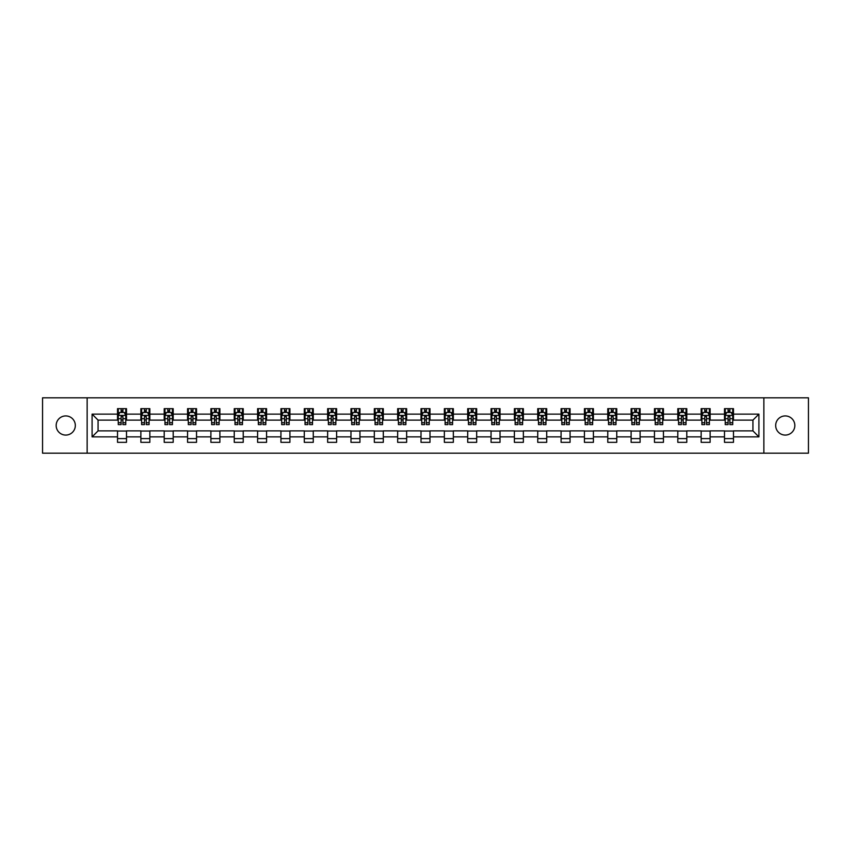 <?xml version="1.0" encoding="UTF-8"?>
<svg xmlns="http://www.w3.org/2000/svg" width="851" height="851" viewBox="0 0 851 851"><rect width="100%" height="100%" fill="white"/><g stroke="black" fill="none" stroke-linecap="round" stroke-linejoin="round"><path stroke-width="1.28" d="M785.25 415.926A9.574 9.574 0 0 0 775.676 425.5A9.574 9.574 0 0 0 785.25 435.074A9.574 9.574 0 0 0 794.834 425.5A9.574 9.574 0 0 0 785.25 415.926M65.75 415.926A9.574 9.574 0 0 0 56.166 425.5A9.574 9.574 0 0 0 65.75 435.074A9.574 9.574 0 0 0 75.324 425.5A9.574 9.574 0 0 0 65.75 415.926M763.858 453.189L808.45 453.189L808.45 397.811L763.858 397.811L763.858 453.189L87.142 453.189L87.142 397.811L42.55 397.811L42.55 453.189L87.142 453.189M763.858 397.811L87.142 397.811M733.477 414.129L733.477 408.661L724.499 408.661L724.499 414.129L710.128 414.129L710.128 408.661L701.15 408.661L701.15 414.129L686.789 414.129L686.789 408.661L677.811 408.661L677.811 414.129L663.44 414.129L663.44 408.661L654.462 408.661L654.462 414.129L640.101 414.129L640.101 408.661L631.112 408.661L631.112 414.129L616.752 414.129L616.752 408.661L607.774 408.661L607.774 414.129L593.402 414.129L593.402 408.661L584.424 408.661L584.424 414.129L570.064 414.129L570.064 408.661L561.086 408.661L561.086 414.129L546.714 414.129L546.714 408.661L537.736 408.661L537.736 414.129L523.365 414.129L523.365 408.661L514.387 408.661L514.387 414.129L500.026 414.129L500.026 408.661L491.048 408.661L491.048 414.129L476.677 414.129L476.677 408.661L467.699 408.661L467.699 414.129L453.338 414.129L453.338 408.661L444.36 408.661L444.36 414.129L429.989 414.129L429.989 408.661L421.011 408.661L421.011 414.129L406.64 414.129L406.64 408.661L397.662 408.661L397.662 414.129L383.301 414.129L383.301 408.661L374.323 408.661L374.323 414.129L359.952 414.129L359.952 408.661L350.974 408.661L350.974 414.129L336.613 414.129L336.613 408.661L327.635 408.661L327.635 414.129L313.264 414.129L313.264 408.661L304.286 408.661L304.286 414.129L289.914 414.129L289.914 408.661L280.936 408.661L280.936 414.129L266.576 414.129L266.576 408.661L257.598 408.661L257.598 414.129L243.226 414.129L243.226 408.661L234.248 408.661L234.248 414.129L219.888 414.129L219.888 408.661L210.899 408.661L210.899 414.129L196.538 414.129L196.538 408.661L187.56 408.661L187.56 414.129L173.189 414.129L173.189 408.661L164.211 408.661L164.211 414.129L149.85 414.129L149.85 408.661L140.872 408.661L140.872 414.129L126.501 414.129L126.501 408.661L117.523 408.661L117.523 414.129L92.089 414.129L92.089 436.871L98.067 430.883L117.523 430.883L117.523 442.339L126.501 442.339L126.501 430.883L140.872 430.883L140.872 442.339L149.85 442.339L149.85 430.883L164.211 430.883L164.211 442.339L173.189 442.339L173.189 430.883L187.56 430.883L187.56 442.339L196.538 442.339L196.538 430.883L210.899 430.883L210.899 442.339L219.888 442.339L219.888 430.883L234.248 430.883L234.248 442.339L243.226 442.339L243.226 430.883L257.598 430.883L257.598 442.339L266.576 442.339L266.576 430.883L280.936 430.883L280.936 442.339L289.914 442.339L289.914 430.883L304.286 430.883L304.286 442.339L313.264 442.339L313.264 430.883L327.635 430.883L327.635 442.339L336.613 442.339L336.613 430.883L350.974 430.883L350.974 442.339L359.952 442.339L359.952 430.883L374.323 430.883L374.323 442.339L383.301 442.339L383.301 430.883L397.662 430.883L397.662 442.339L406.64 442.339L406.64 430.883L421.011 430.883L421.011 442.339L429.989 442.339L429.989 430.883L444.36 430.883L444.36 442.339L453.338 442.339L453.338 430.883L467.699 430.883L467.699 442.339L476.677 442.339L476.677 430.883L491.048 430.883L491.048 442.339L500.026 442.339L500.026 430.883L514.387 430.883L514.387 442.339L523.365 442.339L523.365 430.883L537.736 430.883L537.736 442.339L546.714 442.339L546.714 430.883L561.086 430.883L561.086 442.339L570.064 442.339L570.064 430.883L584.424 430.883L584.424 442.339L593.402 442.339L593.402 430.883L607.774 430.883L607.774 442.339L616.752 442.339L616.752 430.883L631.112 430.883L631.112 442.339L640.101 442.339L640.101 430.883L654.462 430.883L654.462 442.339L663.44 442.339L663.44 430.883L677.811 430.883L677.811 442.339L686.789 442.339L686.789 430.883L701.15 430.883L701.15 442.339L710.128 442.339L710.128 430.883L724.499 430.883L724.499 442.339L733.477 442.339L733.477 430.883L752.933 430.883L752.933 420.117L733.477 420.117L733.477 414.129L758.911 414.129L758.911 436.871L733.477 436.871M724.499 436.871L710.128 436.871M701.15 436.871L686.789 436.871M677.811 436.871L663.44 436.871M654.462 436.871L640.101 436.871M631.112 436.871L616.752 436.871M607.774 436.871L593.402 436.871M584.424 436.871L570.064 436.871M561.086 436.871L546.714 436.871M537.736 436.871L523.365 436.871M514.387 436.871L500.026 436.871M491.048 436.871L476.677 436.871M467.699 436.871L453.338 436.871M444.36 436.871L429.989 436.871M421.011 436.871L406.64 436.871M397.662 436.871L383.301 436.871M374.323 436.871L359.952 436.871M350.974 436.871L336.613 436.871M327.635 436.871L313.264 436.871M304.286 436.871L289.914 436.871M280.936 436.871L266.576 436.871M257.598 436.871L243.226 436.871M234.248 436.871L219.888 436.871M210.899 436.871L196.538 436.871M187.56 436.871L173.189 436.871M164.211 436.871L149.85 436.871M140.872 436.871L126.501 436.871M117.523 436.871L92.089 436.871M724.499 414.129L724.499 420.117L710.128 420.117L710.128 414.129M701.15 414.129L701.15 420.117L686.789 420.117L686.789 414.129M677.811 414.129L677.811 420.117L663.44 420.117L663.44 414.129M654.462 414.129L654.462 420.117L640.101 420.117L640.101 414.129M631.112 414.129L631.112 420.117L616.752 420.117L616.752 414.129M607.774 414.129L607.774 420.117L593.402 420.117L593.402 414.129M584.424 414.129L584.424 420.117L570.064 420.117L570.064 414.129M561.086 414.129L561.086 420.117L546.714 420.117L546.714 414.129M537.736 414.129L537.736 420.117L523.365 420.117L523.365 414.129M514.387 414.129L514.387 420.117L500.026 420.117L500.026 414.129M491.048 414.129L491.048 420.117L476.677 420.117L476.677 414.129M467.699 414.129L467.699 420.117L453.338 420.117L453.338 414.129M444.36 414.129L444.36 420.117L429.989 420.117L429.989 414.129M421.011 414.129L421.011 420.117L406.64 420.117L406.64 414.129M397.662 414.129L397.662 420.117L383.301 420.117L383.301 414.129M374.323 414.129L374.323 420.117L359.952 420.117L359.952 414.129M350.974 414.129L350.974 420.117L336.613 420.117L336.613 414.129M327.635 414.129L327.635 420.117L313.264 420.117L313.264 414.129M304.286 414.129L304.286 420.117L289.914 420.117L289.914 414.129M280.936 414.129L280.936 420.117L266.576 420.117L266.576 414.129M257.598 414.129L257.598 420.117L243.226 420.117L243.226 414.129M234.248 414.129L234.248 420.117L219.888 420.117L219.888 414.129M210.899 414.129L210.899 420.117L196.538 420.117L196.538 414.129M187.56 414.129L187.56 420.117L173.189 420.117L173.189 414.129M164.211 414.129L164.211 420.117L149.85 420.117L149.85 414.129M140.872 414.129L140.872 420.117L126.501 420.117L126.501 414.129M117.523 414.129L117.523 420.117L98.067 420.117L92.089 414.129M98.067 420.117L98.067 430.883M758.911 436.871L752.933 430.883M752.933 420.117L758.911 414.129M117.523 412.405L118.268 412.405M121.119 412.405L122.916 412.405M125.757 412.405L126.501 412.405M117.523 419.958L118.268 419.958M121.119 419.958L122.916 419.958M125.757 419.958L126.501 419.958M117.523 431.042L126.501 431.042M117.523 438.595L126.501 438.595M140.872 431.042L149.85 431.042M140.872 438.595L149.85 438.595M140.872 412.405L141.617 412.405M144.457 412.405L146.255 412.405M149.095 412.405L149.85 412.405M140.872 419.958L141.617 419.958M144.457 419.958L146.255 419.958M149.095 419.958L149.85 419.958M164.211 431.042L173.189 431.042M164.211 438.595L173.189 438.595M164.211 412.405L164.966 412.405M167.807 412.405L169.604 412.405M172.445 412.405L173.189 412.405M164.211 419.958L164.966 419.958M167.807 419.958L169.604 419.958M172.445 419.958L173.189 419.958M187.56 431.042L196.538 431.042M187.56 438.595L196.538 438.595M187.56 412.405L188.305 412.405M191.156 412.405L192.943 412.405M195.794 412.405L196.538 412.405M187.56 419.958L188.305 419.958M191.156 419.958L192.943 419.958M195.794 419.958L196.538 419.958M210.899 431.042L219.888 431.042M210.899 438.595L219.888 438.595M210.899 412.405L211.654 412.405M214.495 412.405L216.292 412.405M219.132 412.405L219.888 412.405M210.899 419.958L211.654 419.958M214.495 419.958L216.292 419.958M219.132 419.958L219.888 419.958M234.248 431.042L243.226 431.042M234.248 438.595L243.226 438.595M234.248 412.405L234.993 412.405M237.844 412.405L239.642 412.405M242.482 412.405L243.226 412.405M234.248 419.958L234.993 419.958M237.844 419.958L239.642 419.958M242.482 419.958L243.226 419.958M257.598 431.042L266.576 431.042M257.598 438.595L266.576 438.595M257.598 412.405L258.342 412.405M261.183 412.405L262.98 412.405M265.82 412.405L266.576 412.405M257.598 419.958L258.342 419.958M261.183 419.958L262.98 419.958M265.82 419.958L266.576 419.958M280.936 431.042L289.914 431.042M280.936 438.595L289.914 438.595M280.936 412.405L281.692 412.405M284.532 412.405L286.33 412.405M289.17 412.405L289.914 412.405M280.936 419.958L281.692 419.958M284.532 419.958L286.33 419.958M289.17 419.958L289.914 419.958M304.286 431.042L313.264 431.042M304.286 438.595L313.264 438.595M304.286 412.405L305.03 412.405M307.881 412.405L309.668 412.405M312.519 412.405L313.264 412.405M304.286 419.958L305.03 419.958M307.881 419.958L309.668 419.958M312.519 419.958L313.264 419.958M327.635 431.042L336.613 431.042M327.635 438.595L336.613 438.595M327.635 412.405L328.38 412.405M331.22 412.405L333.018 412.405M335.858 412.405L336.613 412.405M327.635 419.958L328.38 419.958M331.22 419.958L333.018 419.958M335.858 419.958L336.613 419.958M350.974 431.042L359.952 431.042M350.974 438.595L359.952 438.595M350.974 412.405L351.718 412.405M354.569 412.405L356.367 412.405M359.207 412.405L359.952 412.405M350.974 419.958L351.718 419.958M354.569 419.958L356.367 419.958M359.207 419.958L359.952 419.958M374.323 431.042L383.301 431.042M374.323 438.595L383.301 438.595M374.323 412.405L375.068 412.405M377.908 412.405L379.706 412.405M382.546 412.405L383.301 412.405M374.323 419.958L375.068 419.958M377.908 419.958L379.706 419.958M382.546 419.958L383.301 419.958M397.662 431.042L406.64 431.042M397.662 438.595L406.64 438.595M397.662 412.405L398.417 412.405M401.257 412.405L403.055 412.405M405.895 412.405L406.64 412.405M397.662 419.958L398.417 419.958M401.257 419.958L403.055 419.958M405.895 419.958L406.64 419.958M421.011 431.042L429.989 431.042M421.011 438.595L429.989 438.595M421.011 412.405L421.756 412.405M424.606 412.405L426.394 412.405M429.244 412.405L429.989 412.405M421.011 419.958L421.756 419.958M424.606 419.958L426.394 419.958M429.244 419.958L429.989 419.958M444.36 431.042L453.338 431.042M444.36 438.595L453.338 438.595M444.36 412.405L445.105 412.405M447.945 412.405L449.743 412.405M452.583 412.405L453.338 412.405M444.36 419.958L445.105 419.958M447.945 419.958L449.743 419.958M452.583 419.958L453.338 419.958M467.699 431.042L476.677 431.042M467.699 438.595L476.677 438.595M467.699 412.405L468.454 412.405M471.294 412.405L473.092 412.405M475.932 412.405L476.677 412.405M467.699 419.958L468.454 419.958M471.294 419.958L473.092 419.958M475.932 419.958L476.677 419.958M491.048 431.042L500.026 431.042M491.048 438.595L500.026 438.595M491.048 412.405L491.793 412.405M494.633 412.405L496.431 412.405M499.282 412.405L500.026 412.405M491.048 419.958L491.793 419.958M494.633 419.958L496.431 419.958M499.282 419.958L500.026 419.958M514.387 431.042L523.365 431.042M514.387 438.595L523.365 438.595M514.387 412.405L515.142 412.405M517.982 412.405L519.78 412.405M522.62 412.405L523.365 412.405M514.387 419.958L515.142 419.958M517.982 419.958L519.78 419.958M522.62 419.958L523.365 419.958M537.736 431.042L546.714 431.042M537.736 438.595L546.714 438.595M537.736 412.405L538.481 412.405M541.332 412.405L543.119 412.405M545.97 412.405L546.714 412.405M537.736 419.958L538.481 419.958M541.332 419.958L543.119 419.958M545.97 419.958L546.714 419.958M561.086 431.042L570.064 431.042M561.086 438.595L570.064 438.595M561.086 412.405L561.83 412.405M564.67 412.405L566.468 412.405M569.308 412.405L570.064 412.405M561.086 419.958L561.83 419.958M564.67 419.958L566.468 419.958M569.308 419.958L570.064 419.958M584.424 431.042L593.402 431.042M584.424 438.595L593.402 438.595M584.424 412.405L585.18 412.405M588.02 412.405L589.817 412.405M592.658 412.405L593.402 412.405M584.424 419.958L585.18 419.958M588.02 419.958L589.817 419.958M592.658 419.958L593.402 419.958M607.774 431.042L616.752 431.042M607.774 438.595L616.752 438.595M607.774 412.405L608.518 412.405M611.358 412.405L613.156 412.405M616.007 412.405L616.752 412.405M607.774 419.958L608.518 419.958M611.358 419.958L613.156 419.958M616.007 419.958L616.752 419.958M631.112 431.042L640.101 431.042M631.112 438.595L640.101 438.595M631.112 412.405L631.867 412.405M634.708 412.405L636.505 412.405M639.346 412.405L640.101 412.405M631.112 419.958L631.867 419.958M634.708 419.958L636.505 419.958M639.346 419.958L640.101 419.958M654.462 431.042L663.44 431.042M654.462 438.595L663.44 438.595M654.462 412.405L655.206 412.405M658.057 412.405L659.844 412.405M662.695 412.405L663.44 412.405M654.462 419.958L655.206 419.958M658.057 419.958L659.844 419.958M662.695 419.958L663.44 419.958M677.811 431.042L686.789 431.042M677.811 438.595L686.789 438.595M677.811 412.405L678.555 412.405M681.396 412.405L683.193 412.405M686.034 412.405L686.789 412.405M677.811 419.958L678.555 419.958M681.396 419.958L683.193 419.958M686.034 419.958L686.789 419.958M701.15 431.042L710.128 431.042M701.15 438.595L710.128 438.595M701.15 412.405L701.905 412.405M704.745 412.405L706.543 412.405M709.383 412.405L710.128 412.405M701.15 419.958L701.905 419.958M704.745 419.958L706.543 419.958M709.383 419.958L710.128 419.958M724.499 431.042L733.477 431.042M724.499 438.595L733.477 438.595M724.499 412.405L725.243 412.405M728.084 412.405L729.881 412.405M732.732 412.405L733.477 412.405M724.499 419.958L725.243 419.958M728.084 419.958L729.881 419.958M732.732 419.958L733.477 419.958M122.916 410.608L121.119 410.608M125.757 422.724L122.916 422.724L122.916 424.606L125.757 424.606L125.757 415.469L124.257 412.48L119.768 412.48L118.268 415.469L118.268 424.606L121.119 424.606L121.119 422.724L118.268 422.724M118.268 415.469L118.268 408.661M125.757 415.469L125.757 408.661M121.119 412.48L121.119 408.661M122.916 408.661L122.916 412.48M122.916 422.724L122.916 416.596L121.119 416.596L121.119 422.724M146.255 410.608L144.457 410.608M149.095 422.724L146.255 422.724L146.255 424.606L149.095 424.606L149.095 415.469L147.606 412.48L143.117 412.48L141.617 415.469L141.617 424.606L144.457 424.606L144.457 422.724L141.617 422.724M141.617 415.469L141.617 408.661M149.095 415.469L149.095 408.661M144.457 412.48L144.457 408.661M146.255 408.661L146.255 412.48M146.255 422.724L146.255 416.596L144.457 416.596L144.457 422.724M169.604 410.608L167.807 410.608M172.445 422.724L169.604 422.724L169.604 424.606L172.445 424.606L172.445 415.469L170.945 412.48L166.456 412.48L164.966 415.469L164.966 424.606L167.807 424.606L167.807 422.724L164.966 422.724M164.966 415.469L164.966 408.661M172.445 415.469L172.445 408.661M167.807 412.48L167.807 408.661M169.604 408.661L169.604 412.48M169.604 422.724L169.604 416.596L167.807 416.596L167.807 422.724M192.943 410.608L191.156 410.608M195.794 422.724L192.943 422.724L192.943 424.606L195.794 424.606L195.794 415.469L194.294 412.48L189.805 412.48L188.305 415.469L188.305 424.606L191.156 424.606L191.156 422.724L188.305 422.724M188.305 415.469L188.305 408.661M195.794 415.469L195.794 408.661M191.156 412.48L191.156 408.661M192.943 408.661L192.943 412.48M192.943 422.724L192.943 416.596L191.156 416.596L191.156 422.724M216.292 410.608L214.495 410.608M219.132 422.724L216.292 422.724L216.292 424.606L219.132 424.606L219.132 415.469L217.643 412.48L213.154 412.48L211.654 415.469L211.654 424.606L214.495 424.606L214.495 422.724L211.654 422.724M211.654 415.469L211.654 408.661M219.132 415.469L219.132 408.661M214.495 412.48L214.495 408.661M216.292 408.661L216.292 412.48M216.292 422.724L216.292 416.596L214.495 416.596L214.495 422.724M239.642 410.608L237.844 410.608M242.482 422.724L239.642 422.724L239.642 424.606L242.482 424.606L242.482 415.469L240.982 412.48L236.493 412.48L234.993 415.469L234.993 424.606L237.844 424.606L237.844 422.724L234.993 422.724M234.993 415.469L234.993 408.661M242.482 415.469L242.482 408.661M237.844 412.48L237.844 408.661M239.642 408.661L239.642 412.48M239.642 422.724L239.642 416.596L237.844 416.596L237.844 422.724M262.98 410.608L261.183 410.608M265.82 422.724L262.98 422.724L262.98 424.606L265.82 424.606L265.82 415.469L264.331 412.48L259.842 412.48L258.342 415.469L258.342 424.606L261.183 424.606L261.183 422.724L258.342 422.724M258.342 415.469L258.342 408.661M265.82 415.469L265.82 408.661M261.183 412.48L261.183 408.661M262.98 408.661L262.98 412.48M262.98 422.724L262.98 416.596L261.183 416.596L261.183 422.724M286.33 410.608L284.532 410.608M289.17 422.724L286.33 422.724L286.33 424.606L289.17 424.606L289.17 415.469L287.67 412.48L283.181 412.48L281.692 415.469L281.692 424.606L284.532 424.606L284.532 422.724L281.692 422.724M281.692 415.469L281.692 408.661M289.17 415.469L289.17 408.661M284.532 412.48L284.532 408.661M286.33 408.661L286.33 412.48M286.33 422.724L286.33 416.596L284.532 416.596L284.532 422.724M309.668 410.608L307.881 410.608M312.519 422.724L309.668 422.724L309.668 424.606L312.519 424.606L312.519 415.469L311.019 412.48L306.53 412.48L305.03 415.469L305.03 424.606L307.881 424.606L307.881 422.724L305.03 422.724M305.03 415.469L305.03 408.661M312.519 415.469L312.519 408.661M307.881 412.48L307.881 408.661M309.668 408.661L309.668 412.48M309.668 422.724L309.668 416.596L307.881 416.596L307.881 422.724M333.018 410.608L331.22 410.608M335.858 422.724L333.018 422.724L333.018 424.606L335.858 424.606L335.858 415.469L334.369 412.48L329.88 412.48L328.38 415.469L328.38 424.606L331.22 424.606L331.22 422.724L328.38 422.724M328.38 415.469L328.38 408.661M335.858 415.469L335.858 408.661M331.22 412.48L331.22 408.661M333.018 408.661L333.018 412.48M333.018 422.724L333.018 416.596L331.22 416.596L331.22 422.724M356.367 410.608L354.569 410.608M359.207 422.724L356.367 422.724L356.367 424.606L359.207 424.606L359.207 415.469L357.707 412.48L353.218 412.48L351.718 415.469L351.718 424.606L354.569 424.606L354.569 422.724L351.718 422.724M351.718 415.469L351.718 408.661M359.207 415.469L359.207 408.661M354.569 412.48L354.569 408.661M356.367 408.661L356.367 412.48M356.367 422.724L356.367 416.596L354.569 416.596L354.569 422.724M379.706 410.608L377.908 410.608M382.546 422.724L379.706 422.724L379.706 424.606L382.546 424.606L382.546 415.469L381.057 412.48L376.567 412.48L375.068 415.469L375.068 424.606L377.908 424.606L377.908 422.724L375.068 422.724M375.068 415.469L375.068 408.661M382.546 415.469L382.546 408.661M377.908 412.48L377.908 408.661M379.706 408.661L379.706 412.48M379.706 422.724L379.706 416.596L377.908 416.596L377.908 422.724M403.055 410.608L401.257 410.608M405.895 422.724L403.055 422.724L403.055 424.606L405.895 424.606L405.895 415.469L404.395 412.48L399.906 412.48L398.417 415.469L398.417 424.606L401.257 424.606L401.257 422.724L398.417 422.724M398.417 415.469L398.417 408.661M405.895 415.469L405.895 408.661M401.257 412.48L401.257 408.661M403.055 408.661L403.055 412.48M403.055 422.724L403.055 416.596L401.257 416.596L401.257 422.724M426.394 410.608L424.606 410.608M429.244 422.724L426.394 422.724L426.394 424.606L429.244 424.606L429.244 415.469L427.745 412.48L423.255 412.48L421.756 415.469L421.756 424.606L424.606 424.606L424.606 422.724L421.756 422.724M421.756 415.469L421.756 408.661M429.244 415.469L429.244 408.661M424.606 412.48L424.606 408.661M426.394 408.661L426.394 412.48M426.394 422.724L426.394 416.596L424.606 416.596L424.606 422.724M449.743 410.608L447.945 410.608M452.583 422.724L449.743 422.724L449.743 424.606L452.583 424.606L452.583 415.469L451.094 412.48L446.605 412.48L445.105 415.469L445.105 424.606L447.945 424.606L447.945 422.724L445.105 422.724M445.105 415.469L445.105 408.661M452.583 415.469L452.583 408.661M447.945 412.48L447.945 408.661M449.743 408.661L449.743 412.48M449.743 422.724L449.743 416.596L447.945 416.596L447.945 422.724M473.092 410.608L471.294 410.608M475.932 422.724L473.092 422.724L473.092 424.606L475.932 424.606L475.932 415.469L474.433 412.48L469.943 412.48L468.454 415.469L468.454 424.606L471.294 424.606L471.294 422.724L468.454 422.724M468.454 415.469L468.454 408.661M475.932 415.469L475.932 408.661M471.294 412.48L471.294 408.661M473.092 408.661L473.092 412.48M473.092 422.724L473.092 416.596L471.294 416.596L471.294 422.724M496.431 410.608L494.633 410.608M499.282 422.724L496.431 422.724L496.431 424.606L499.282 424.606L499.282 415.469L497.782 412.48L493.293 412.48L491.793 415.469L491.793 424.606L494.633 424.606L494.633 422.724L491.793 422.724M491.793 415.469L491.793 408.661M499.282 415.469L499.282 408.661M494.633 412.48L494.633 408.661M496.431 408.661L496.431 412.48M496.431 422.724L496.431 416.596L494.633 416.596L494.633 422.724M519.78 410.608L517.982 410.608M522.62 422.724L519.78 422.724L519.78 424.606L522.62 424.606L522.62 415.469L521.12 412.48L516.631 412.48L515.142 415.469L515.142 424.606L517.982 424.606L517.982 422.724L515.142 422.724M515.142 415.469L515.142 408.661M522.62 415.469L522.62 408.661M517.982 412.48L517.982 408.661M519.78 408.661L519.78 412.48M519.78 422.724L519.78 416.596L517.982 416.596L517.982 422.724M543.119 410.608L541.332 410.608M545.97 422.724L543.119 422.724L543.119 424.606L545.97 424.606L545.97 415.469L544.47 412.48L539.981 412.48L538.481 415.469L538.481 424.606L541.332 424.606L541.332 422.724L538.481 422.724M538.481 415.469L538.481 408.661M545.97 415.469L545.97 408.661M541.332 412.48L541.332 408.661M543.119 408.661L543.119 412.48M543.119 422.724L543.119 416.596L541.332 416.596L541.332 422.724M566.468 410.608L564.67 410.608M569.308 422.724L566.468 422.724L566.468 424.606L569.308 424.606L569.308 415.469L567.819 412.48L563.33 412.48L561.83 415.469L561.83 424.606L564.67 424.606L564.67 422.724L561.83 422.724M561.83 415.469L561.83 408.661M569.308 415.469L569.308 408.661M564.67 412.48L564.67 408.661M566.468 408.661L566.468 412.48M566.468 422.724L566.468 416.596L564.67 416.596L564.67 422.724M589.817 410.608L588.02 410.608M592.658 422.724L589.817 422.724L589.817 424.606L592.658 424.606L592.658 415.469L591.158 412.48L586.669 412.48L585.18 415.469L585.18 424.606L588.02 424.606L588.02 422.724L585.18 422.724M585.18 415.469L585.18 408.661M592.658 415.469L592.658 408.661M588.02 412.48L588.02 408.661M589.817 408.661L589.817 412.48M589.817 422.724L589.817 416.596L588.02 416.596L588.02 422.724M613.156 410.608L611.358 410.608M616.007 422.724L613.156 422.724L613.156 424.606L616.007 424.606L616.007 415.469L614.507 412.48L610.018 412.48L608.518 415.469L608.518 424.606L611.358 424.606L611.358 422.724L608.518 422.724M608.518 415.469L608.518 408.661M616.007 415.469L616.007 408.661M611.358 412.48L611.358 408.661M613.156 408.661L613.156 412.48M613.156 422.724L613.156 416.596L611.358 416.596L611.358 422.724M636.505 410.608L634.708 410.608M639.346 422.724L636.505 422.724L636.505 424.606L639.346 424.606L639.346 415.469L637.846 412.48L633.357 412.48L631.867 415.469L631.867 424.606L634.708 424.606L634.708 422.724L631.867 422.724M631.867 415.469L631.867 408.661M639.346 415.469L639.346 408.661M634.708 412.48L634.708 408.661M636.505 408.661L636.505 412.48M636.505 422.724L636.505 416.596L634.708 416.596L634.708 422.724M659.844 410.608L658.057 410.608M662.695 422.724L659.844 422.724L659.844 424.606L662.695 424.606L662.695 415.469L661.195 412.48L656.706 412.48L655.206 415.469L655.206 424.606L658.057 424.606L658.057 422.724L655.206 422.724M655.206 415.469L655.206 408.661M662.695 415.469L662.695 408.661M658.057 412.48L658.057 408.661M659.844 408.661L659.844 412.48M659.844 422.724L659.844 416.596L658.057 416.596L658.057 422.724M683.193 410.608L681.396 410.608M686.034 422.724L683.193 422.724L683.193 424.606L686.034 424.606L686.034 415.469L684.544 412.48L680.055 412.48L678.555 415.469L678.555 424.606L681.396 424.606L681.396 422.724L678.555 422.724M678.555 415.469L678.555 408.661M686.034 415.469L686.034 408.661M681.396 412.48L681.396 408.661M683.193 408.661L683.193 412.48M683.193 422.724L683.193 416.596L681.396 416.596L681.396 422.724M706.543 410.608L704.745 410.608M709.383 422.724L706.543 422.724L706.543 424.606L709.383 424.606L709.383 415.469L707.883 412.48L703.394 412.48L701.905 415.469L701.905 424.606L704.745 424.606L704.745 422.724L701.905 422.724M701.905 415.469L701.905 408.661M709.383 415.469L709.383 408.661M704.745 412.48L704.745 408.661M706.543 408.661L706.543 412.48M706.543 422.724L706.543 416.596L704.745 416.596L704.745 422.724M729.881 410.608L728.084 410.608M732.732 422.724L729.881 422.724L729.881 424.606L732.732 424.606L732.732 415.469L731.232 412.48L726.743 412.48L725.243 415.469L725.243 424.606L728.084 424.606L728.084 422.724L725.243 422.724M725.243 415.469L725.243 408.661M732.732 415.469L732.732 408.661M728.084 412.48L728.084 408.661M729.881 408.661L729.881 412.48M729.881 422.724L729.881 416.596L728.084 416.596L728.084 422.724M125.714 415.394L118.31 415.394M118.268 412.661L119.683 412.661M124.352 412.661L125.757 412.661M121.119 418.713L118.268 418.713M125.757 418.713L122.916 418.713M122.916 411.565L121.119 411.565M149.063 415.394L141.66 415.394M141.617 412.661L143.021 412.661M147.691 412.661L149.095 412.661M144.457 418.713L141.617 418.713M149.095 418.713L146.255 418.713M146.255 411.565L144.457 411.565M172.413 415.394L164.998 415.394M164.966 412.661L166.37 412.661M171.04 412.661L172.445 412.661M167.807 418.713L164.966 418.713M172.445 418.713L169.604 418.713M169.604 411.565L167.807 411.565M195.751 415.394L188.348 415.394M188.305 412.661L189.709 412.661M194.379 412.661L195.794 412.661M191.156 418.713L188.305 418.713M195.794 418.713L192.943 418.713M192.943 411.565L191.156 411.565M219.101 415.394L211.686 415.394M211.654 412.661L213.058 412.661M217.728 412.661L219.132 412.661M214.495 418.713L211.654 418.713M219.132 418.713L216.292 418.713M216.292 411.565L214.495 411.565M242.439 415.394L235.036 415.394M234.993 412.661L236.408 412.661M241.078 412.661L242.482 412.661M237.844 418.713L234.993 418.713M242.482 418.713L239.642 418.713M239.642 411.565L237.844 411.565M265.789 415.394L258.385 415.394M258.342 412.661L259.746 412.661M264.416 412.661L265.82 412.661M261.183 418.713L258.342 418.713M265.82 418.713L262.98 418.713M262.98 411.565L261.183 411.565M289.138 415.394L281.724 415.394M281.692 412.661L283.096 412.661M287.766 412.661L289.17 412.661M284.532 418.713L281.692 418.713M289.17 418.713L286.33 418.713M286.33 411.565L284.532 411.565M312.477 415.394L305.073 415.394M305.03 412.661L306.445 412.661M311.104 412.661L312.519 412.661M307.881 418.713L305.03 418.713M312.519 418.713L309.668 418.713M309.668 411.565L307.881 411.565M335.826 415.394L328.412 415.394M328.38 412.661L329.784 412.661M334.454 412.661L335.858 412.661M331.22 418.713L328.38 418.713M335.858 418.713L333.018 418.713M333.018 411.565L331.22 411.565M359.165 415.394L351.761 415.394M351.718 412.661L353.133 412.661M357.803 412.661L359.207 412.661M354.569 418.713L351.718 418.713M359.207 418.713L356.367 418.713M356.367 411.565L354.569 411.565M382.514 415.394L375.11 415.394M375.068 412.661L376.472 412.661M381.142 412.661L382.546 412.661M377.908 418.713L375.068 418.713M382.546 418.713L379.706 418.713M379.706 411.565L377.908 411.565M405.863 415.394L398.449 415.394M398.417 412.661L399.821 412.661M404.491 412.661L405.895 412.661M401.257 418.713L398.417 418.713M405.895 418.713L403.055 418.713M403.055 411.565L401.257 411.565M429.202 415.394L421.798 415.394M421.756 412.661L423.17 412.661M427.83 412.661L429.244 412.661M424.606 418.713L421.756 418.713M429.244 418.713L426.394 418.713M426.394 411.565L424.606 411.565M452.551 415.394L445.137 415.394M445.105 412.661L446.509 412.661M451.179 412.661L452.583 412.661M447.945 418.713L445.105 418.713M452.583 418.713L449.743 418.713M449.743 411.565L447.945 411.565M475.89 415.394L468.486 415.394M468.454 412.661L469.858 412.661M474.528 412.661L475.932 412.661M471.294 418.713L468.454 418.713M475.932 418.713L473.092 418.713M473.092 411.565L471.294 411.565M499.239 415.394L491.835 415.394M491.793 412.661L493.197 412.661M497.867 412.661L499.282 412.661M494.633 418.713L491.793 418.713M499.282 418.713L496.431 418.713M496.431 411.565L494.633 411.565M522.588 415.394L515.174 415.394M515.142 412.661L516.546 412.661M521.216 412.661L522.62 412.661M517.982 418.713L515.142 418.713M522.62 418.713L519.78 418.713M519.78 411.565L517.982 411.565M545.927 415.394L538.523 415.394M538.481 412.661L539.896 412.661M544.555 412.661L545.97 412.661M541.332 418.713L538.481 418.713M545.97 418.713L543.119 418.713M543.119 411.565L541.332 411.565M569.276 415.394L561.862 415.394M561.83 412.661L563.234 412.661M567.904 412.661L569.308 412.661M564.67 418.713L561.83 418.713M569.308 418.713L566.468 418.713M566.468 411.565L564.67 411.565M592.615 415.394L585.211 415.394M585.18 412.661L586.584 412.661M591.254 412.661L592.658 412.661M588.02 418.713L585.18 418.713M592.658 418.713L589.817 418.713M589.817 411.565L588.02 411.565M615.964 415.394L608.561 415.394M608.518 412.661L609.922 412.661M614.592 412.661L616.007 412.661M611.358 418.713L608.518 418.713M616.007 418.713L613.156 418.713M613.156 411.565L611.358 411.565M639.314 415.394L631.899 415.394M631.867 412.661L633.272 412.661M637.942 412.661L639.346 412.661M634.708 418.713L631.867 418.713M639.346 418.713L636.505 418.713M636.505 411.565L634.708 411.565M662.652 415.394L655.249 415.394M655.206 412.661L656.621 412.661M661.291 412.661L662.695 412.661M658.057 418.713L655.206 418.713M662.695 418.713L659.844 418.713M659.844 411.565L658.057 411.565M686.002 415.394L678.587 415.394M678.555 412.661L679.96 412.661M684.63 412.661L686.034 412.661M681.396 418.713L678.555 418.713M686.034 418.713L683.193 418.713M683.193 411.565L681.396 411.565M709.34 415.394L701.937 415.394M701.905 412.661L703.309 412.661M707.979 412.661L709.383 412.661M704.745 418.713L701.905 418.713M709.383 418.713L706.543 418.713M706.543 411.565L704.745 411.565M732.69 415.394L725.286 415.394M725.243 412.661L726.648 412.661M731.317 412.661L732.732 412.661M728.084 418.713L725.243 418.713M732.732 418.713L729.881 418.713M729.881 411.565L728.084 411.565"/></g></svg>
